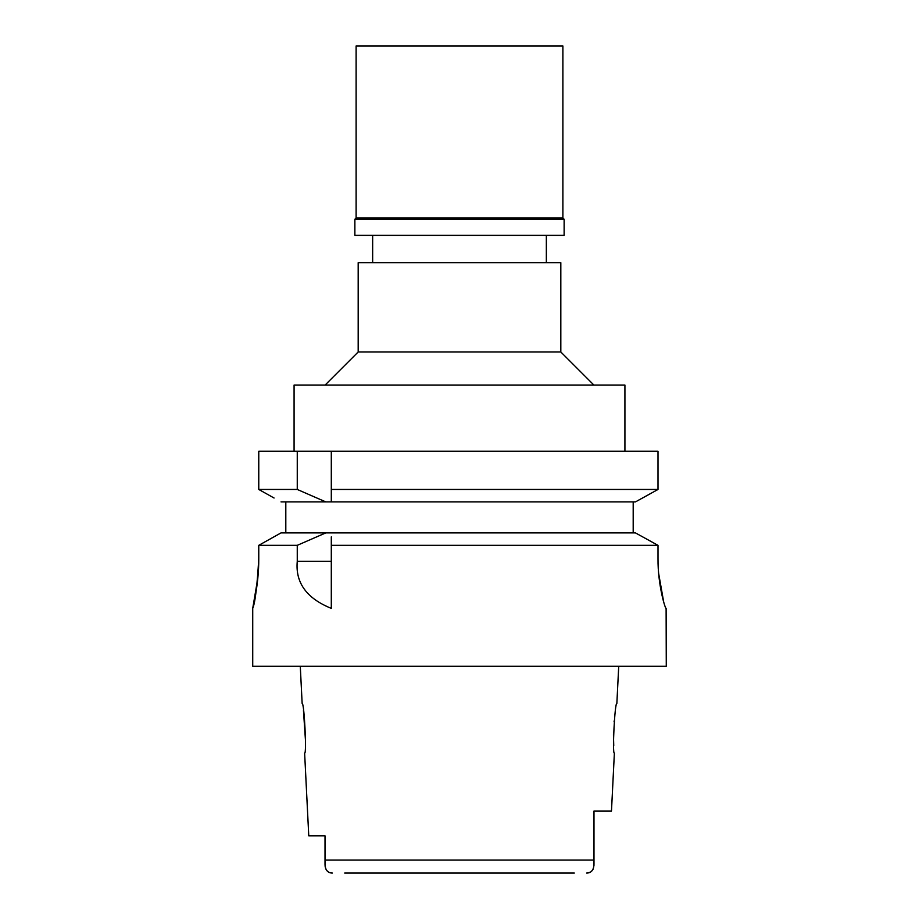 <?xml version="1.0" encoding="UTF-8"?>
<svg xmlns="http://www.w3.org/2000/svg" width="919" height="919" viewBox="0 0 919 919"><rect width="100%" height="100%" fill="white"/><g stroke="black" fill="none" stroke-linecap="round" stroke-linejoin="round"><path stroke-width="1.38" d="M344.694 873.05L574.306 873.05M557.787 873.05L459.5 873.05M300.283 666.275L302.144 703.494C304.212 702.07 306.877 754.579 304.626 753.12L308.761 835.831L325.016 835.831L325.016 861.149M332.345 873.05C327.75 873.027 325.303 870.109 325.016 864.319L325.131 866.41M325.36 867.639L325.854 869.075M326.636 870.408L328.542 872.097M593.95 865.583L593.984 863.113M593.984 862.137L593.984 861.092M587.436 873.016L590.32 872.165M591.468 871.373L593.123 869.144M303.454 710.548L305.499 740.84M325.016 864.319L325.016 860.081L593.984 860.081L593.984 864.319L593.984 811.017L611.48 811.017L614.374 753.12C612.111 754.671 614.822 701.863 616.856 703.494L618.717 666.275M613.743 745.78L613.444 734.66M614.087 721.874L614.191 720.841M593.984 827.376L593.984 843.734L593.984 827.376M560.82 262.65L358.18 262.65L358.18 351.977L560.82 351.977L560.82 262.65M624.92 451.229L624.92 385.061L294.08 385.061L294.08 451.229M331.299 451.229L331.299 489.459L658.004 489.459L658.004 451.229L258.767 451.229L258.767 489.459L266.005 493.514M331.299 495.892L331.299 489.459L331.299 501.889L325.774 501.889L297.262 489.459L258.767 489.459L258.767 451.229M331.299 497.845L331.299 501.889L635.466 501.889L658.004 489.459M633.191 501.889L633.191 532.905L635.466 532.905L459.5 532.905L633.191 532.905M642.392 498.087L650.767 493.469M274.069 498.018L258.767 489.459M285.809 532.905L285.809 501.889M297.262 451.229L297.262 489.459M281.019 501.889L325.774 501.889M459.5 532.905L281.019 532.905L258.767 545.335L258.767 558.752C257.125 586.437 255.126 602.887 252.794 608.114C251.691 612.192 258.928 586.816 258.767 558.752L258.767 545.335L261.674 543.703M325.774 532.905L297.262 545.335L297.262 561.268C295.252 582.669 306.601 598.372 331.299 608.378L331.299 536.857M331.299 538.787L331.299 540.992M635.466 532.905L658.004 545.335L331.299 545.335M658.004 545.335L658.004 558.752C657.763 584.668 665.241 609.148 666.114 608.378L666.275 666.275L252.725 666.275L252.725 608.378L257.837 578.085M663.679 601.956L658.636 573.376M658.038 562.417L658.004 558.752M638.498 534.571L655.063 543.703M278.043 534.559L281.019 532.905M297.262 545.335L258.767 545.335M593.984 860.081L593.984 864.319C593.697 870.109 591.25 873.027 586.655 873.05M325.016 835.831L325.016 844.653M562.887 45.95L356.112 45.95L356.112 217.987L562.887 217.987L562.887 45.95M562.887 217.987L564.128 219.227L354.872 219.227L356.112 217.987M354.872 219.227L354.872 235.356L564.128 235.356L564.128 219.227M297.262 561.268L331.299 561.268M546.346 262.65L546.346 235.356M372.654 262.65L372.654 235.356M358.18 351.977L325.096 385.061M560.82 351.977L593.904 385.061"/></g></svg>
